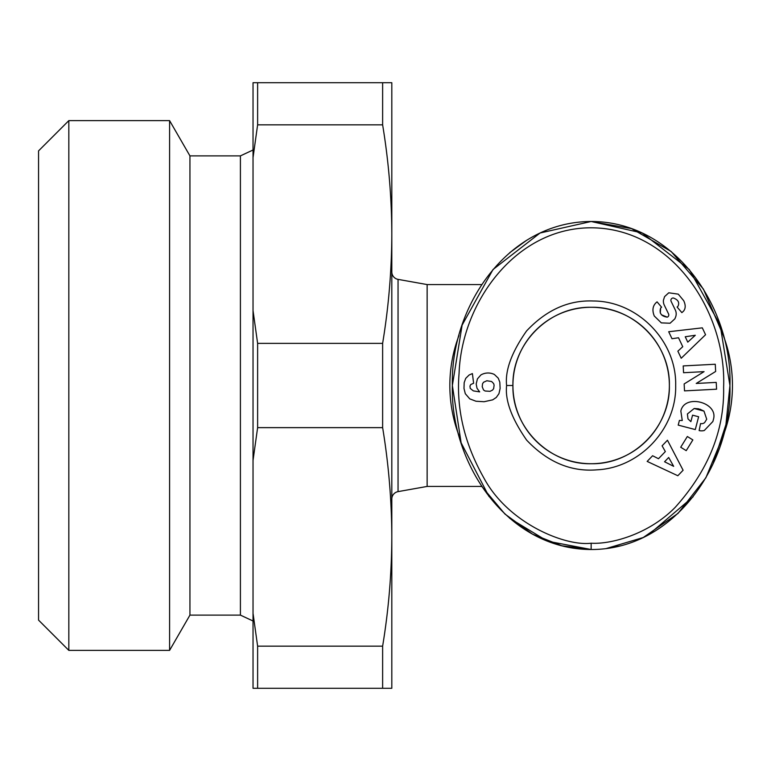<?xml version="1.0" encoding="UTF-8"?>
<svg xmlns="http://www.w3.org/2000/svg" width="771" height="771" viewBox="0 0 771 771"><rect width="100%" height="100%" fill="white"/><g stroke="black" fill="none" stroke-linecap="round" stroke-linejoin="round"><path stroke-width="1.16" d="M591.145 543.208C565.48 546.475 508.407 523.682 483.918 478.059C464.402 443.537 456.124 408.582 459.082 373.193C461.646 302.897 515.259 227.821 591.145 227.792C672.447 228.11 726.648 312.448 723.612 387.206C724.528 430.42 708.337 470.522 675.049 507.511C648.035 534.91 610.063 544.461 591.145 543.208L591.145 549.511C507.289 549.347 450.052 463.756 452.365 385.24C450.389 306.646 507.395 221.769 591.145 221.489L642.233 233.006L689.284 269.522L720.181 325.131L729.925 385.5L725.935 424.532L713.079 463.814M648.324 534.949L693.09 496.784M675.675 385.5C676.678 428.589 639.92 467.92 596.85 469.838C570.925 471.977 547.535 462.089 526.68 440.174C511.626 418.518 504.938 400.294 506.614 385.5C504.957 370.475 511.607 352.299 526.564 330.961C546.331 309.952 568.593 299.958 593.342 300.998C637.723 301.056 676.774 341.129 675.675 385.5M669.373 385.5C670.394 427.462 632.914 464.74 591.174 463.718C549.424 464.826 511.877 427.385 512.927 385.5C512.002 343.587 549.077 306.318 591.261 307.282C633.001 306.328 670.375 343.558 669.373 385.5A78.218 78.218 0 0 0 591.145 307.282A78.218 78.218 0 0 0 512.927 385.5A78.218 78.218 0 0 0 591.145 463.718A78.218 78.218 0 0 0 669.373 385.5M682.258 420.523L680.841 411.088L682.258 420.523L679.424 420.417L678.201 425.12L695.288 429.572L698.622 416.754L692.56 415.174L690.874 421.65L687.983 418.875L687.404 413.96L687.983 418.875M699.779 409.093L703.99 411.126L706.718 419.222L703.99 411.126L694.179 408.495L687.404 413.96L694.179 408.495L698.642 408.803M683.704 300.69C685.776 305.104 685.67 308.631 683.405 311.282C685.67 308.631 685.776 305.104 683.704 300.69L678.278 294.146L668.765 292.797L678.278 294.146M654.29 316.023C652.015 310.414 652.661 305.933 656.208 302.579C652.661 305.933 652.015 310.414 654.29 316.023L661.335 322.885L654.29 316.023M391.813 499.078A7.565 7.565 0 0 1 398.048 491.628L398.048 279.372A7.565 7.565 0 0 1 391.813 271.922M488.997 496.514L461.116 442.805L452.365 385.5L462.108 325.131L493.016 269.522L540.066 233.006L591.145 221.489C675.203 221.441 732.643 308.4 729.925 385.847C732.257 463.304 674.76 549.723 591.145 549.511L562.069 545.868L532.52 534.158L504.918 514.016L481.759 486.434L427.134 486.434L427.134 284.566L481.759 284.566M382.628 646.156L257.62 646.156L253.033 613.379L253.033 310.588L257.62 343.365L257.62 427.635L382.628 427.635L382.628 343.365C388.613 307.128 391.678 270.708 391.813 234.105L391.813 82.709L382.628 82.709L382.628 124.844C388.613 161.081 391.678 197.501 391.813 234.105L391.813 536.895C391.678 573.499 388.613 609.919 382.628 646.156L382.628 688.291L391.813 688.291L391.813 536.895C391.678 500.292 388.613 463.872 382.628 427.635M253.033 149.998L240.407 155.887L240.407 615.113L253.033 621.002M591.145 221.489L631.565 228.601L671.146 251.481L703.393 289.058L723.352 335.616A141.305 141.305 0 0 1 723.371 435.326M458.938 435.384A141.305 141.305 0 0 1 458.938 335.616M240.407 155.887L189.945 155.887L189.945 615.113L169.591 650.377L68.831 650.377L68.831 120.623L169.591 120.623L169.591 650.377M240.407 615.113L189.945 615.113M68.831 120.623L38.55 150.894L38.55 620.106L68.831 650.377M683.405 311.282L681.863 312.631L677.102 307.041L677.969 306.309C679.714 302.502 678.162 299.726 673.305 297.982A2.352 2.352 0 0 0 671.117 301.365L675.309 310.009A8.828 8.828 0 0 1 675.589 317.074L674.895 318.809L670.086 323.232L661.335 322.885L670.086 323.232L674.895 318.809L675.589 317.074M488.072 373A14.206 14.206 0 0 1 494.384 374.475L498.259 378.185L499.81 382.185L500.128 388.42L498.962 393.653L496.273 397.46L492.669 399.86L484.082 401.72L475.986 401.238L469.761 398.867L465.298 393.702L463.988 388.439L464.181 382.647L465.713 378.378L469.105 375.014L472.401 373.578L473.616 383.274L470.724 384.536L469.953 386.117L470.243 388.42L473.346 390.887L479.668 391.88L477.027 388.295L476.179 384.025L477.422 378.869L480.911 374.937A14.206 14.206 0 0 1 488.072 373M382.628 82.709L253.033 82.709L253.033 157.621L257.62 124.844L382.628 124.844M253.033 157.621L253.033 310.588M257.62 343.365L382.628 343.365M257.62 82.709L257.62 124.844M253.033 460.412L257.62 427.635M382.628 688.291L253.033 688.291L253.033 613.379M257.62 646.156L257.62 688.291M620.115 545.897L606.767 548.47M509.583 518.199L547.468 541.175L591.145 549.511L561.577 545.743M526.67 240.263L509.756 252.657M606.237 548.538L643.226 537.532L678.037 513.39L705.87 477.789L723.352 435.384M668.698 331.732L702.314 327.848L705.561 334.73L681.207 358.255L677.863 351.162L682.749 346.709L678.528 337.756L672.004 338.729L668.698 331.732M680.706 447.238L687.346 436.502L692.859 439.913L686.229 450.65L680.706 447.238M713.387 419.559C718.813 402.395 684.475 393.461 680.841 411.088C684.475 393.461 718.813 402.395 713.387 419.559L712.886 421.496L704.289 430.497A10.881 10.881 0 0 1 699.133 430.575L700.579 423.539A4.414 4.414 0 0 0 704.694 422.498L706.718 419.222M656.304 302.502L657.065 301.856L661.614 307.215L660.66 308.034C659.041 313.238 661.248 316.274 667.262 317.151A2.352 2.352 0 0 0 668.553 313.922L664.274 305.094A8.828 8.828 0 0 1 663.455 300.16L664.592 296.613L668.765 292.797L664.592 296.613M716.587 389.201L684.513 390.887L684.147 383.939L704.068 371.641L683.559 372.721L683.202 365.926L715.266 364.24L715.652 371.468L696.223 383.457L716.22 382.406L716.587 389.201M667.455 440.241L683.106 470.243L677.834 475.736L647.158 461.415L652.594 455.748L658.492 458.716L665.344 451.575L662.096 445.821L667.455 440.241M704.289 430.497L712.886 421.496M673.305 297.982C678.162 299.726 679.714 302.502 677.969 306.309M667.262 317.151L661.46 314.819M660.265 312.949L660.66 308.034M685.236 336.763L687.771 342.131L695.297 335.269L685.236 336.763M668.669 457.482L664.563 461.762L673.671 466.339L668.669 457.482M482.222 386.743L483.523 389.972L485.104 391.013L490.019 391.321L492.496 390.116L493.633 388.68L494.115 385.192L493.633 383.544L491.619 381.51L486.848 380.758L483.523 382.262L482.559 383.736L482.222 386.743M506.614 385.5L512.927 385.5M427.134 486.434L398.048 491.628M427.134 284.566L398.048 279.372M189.945 155.887L169.591 120.623"/></g></svg>
